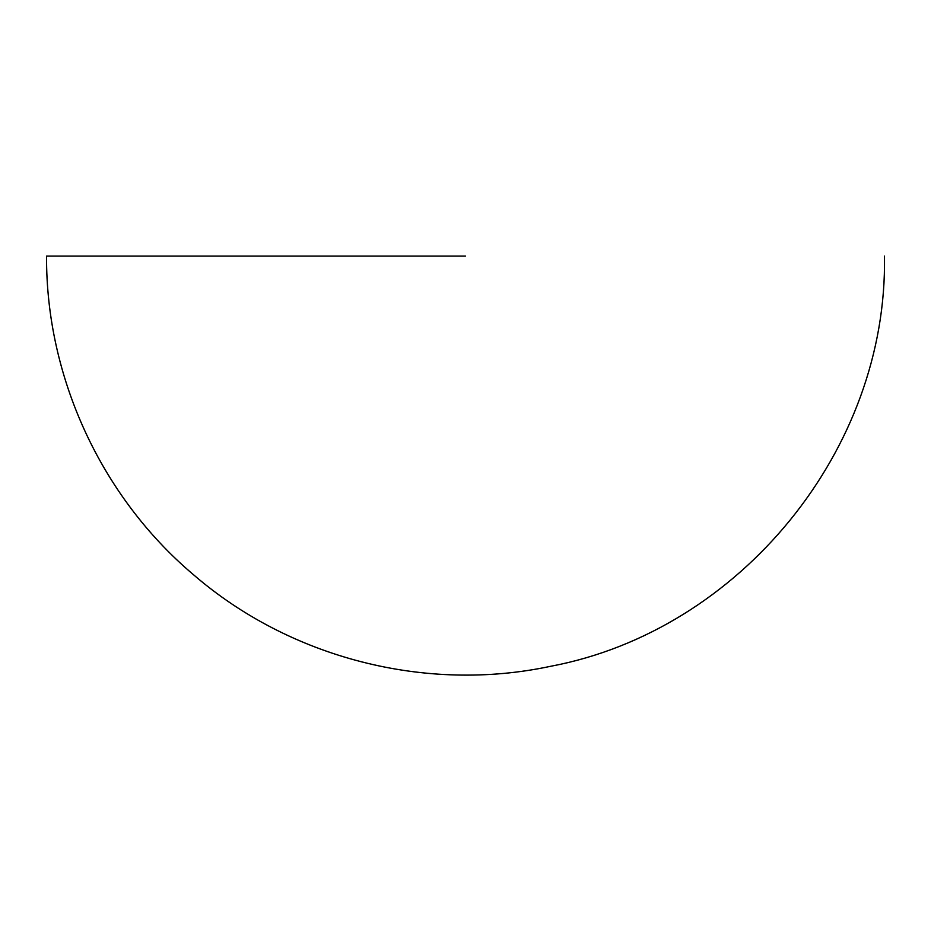 <?xml version="1.0" encoding="UTF-8"?>
<svg xmlns="http://www.w3.org/2000/svg" width="931" height="931" viewBox="0 0 931 931"><rect width="100%" height="100%" fill="white"/><g stroke="black" fill="none" stroke-linecap="round" stroke-linejoin="round"><path stroke-width="1.4" d="M465.5 256.083L46.55 256.083L465.5 256.083M884.45 256.083C887.999 449.231 740.32 630.636 550.454 666.328C425.723 692.967 289.89 658.089 193.415 574.66C101.072 496.63 45.91 376.974 46.55 256.083"/></g></svg>
